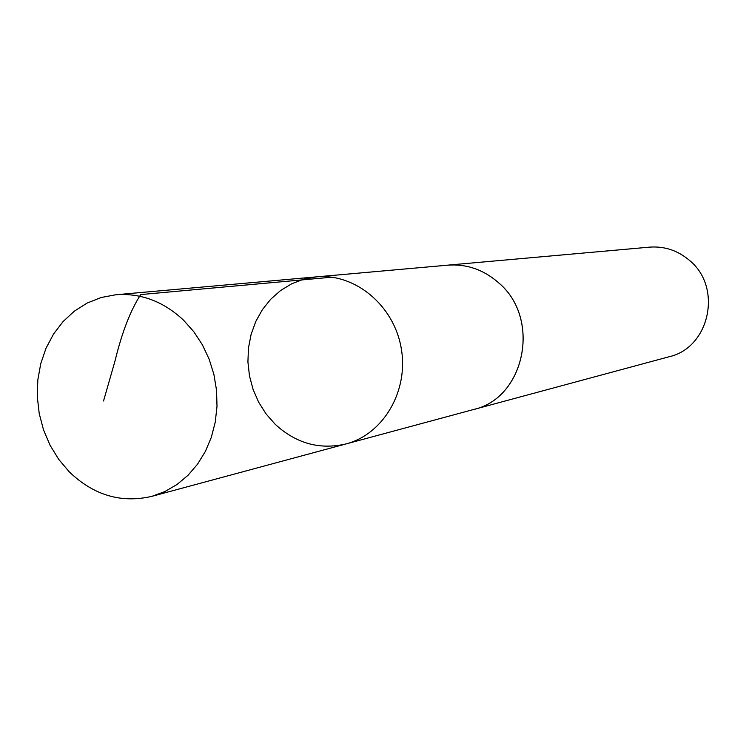 <?xml version="1.0" encoding="UTF-8"?>
<svg xmlns="http://www.w3.org/2000/svg" width="746" height="746" viewBox="0 0 746 746"><rect width="100%" height="100%" fill="white"/><g stroke="black" fill="none" stroke-linecap="round" stroke-linejoin="round"><path stroke-width="1.12" d="M446.276 265.296L447.731 265.147C466.782 263.786 483.837 269.744 498.887 283.042C541.354 318.822 524.886 398.345 473.449 409.535L346.125 443.907C383.593 434.135 408.995 390.596 401.171 347.934C393.785 305.198 354.91 273.101 316.369 276.878L303.678 279.2L291.621 283.816L280.515 290.576L270.677 299.286L262.359 309.683L255.785 321.479L251.113 334.357L248.474 347.962L247.914 361.922L249.472 375.863L253.08 389.412L258.657 402.206L266.061 413.899L275.078 424.176C296.031 443.478 319.717 450.062 346.125 443.907C383.593 434.135 408.995 390.596 401.171 347.934C393.785 305.198 354.91 273.101 316.369 276.878L115.9 294.745C140.882 292.954 163.43 301.421 183.525 320.165L193.755 331.662L202.371 344.773L209.141 359.162L213.916 374.492L216.554 390.363L217.002 406.384L215.24 422.171L211.332 437.305L205.374 451.433L197.522 464.208L187.973 475.323L176.989 484.518L164.838 491.586L151.811 496.36C121.15 503.438 93.623 495.26 69.229 471.808L58.71 459.359L50.057 445.231L43.501 429.808L39.212 413.498L37.3 396.732L37.813 379.956L40.76 363.628L46.047 348.177L53.553 334.012L63.093 321.545L74.413 311.11L87.217 303.016L101.176 297.505L115.9 294.745M316.369 276.878L447.731 265.166C466.782 263.767 483.837 269.726 498.906 283.032C541.382 318.812 524.904 398.355 473.458 409.554L472.041 409.918M447.731 265.147L649.598 247.14C664.583 246.049 677.946 250.525 689.686 260.568C722.753 287.536 709.577 347.813 669.115 356.747L473.458 409.554M331.821 277.195L140.714 294.577C130.531 310.233 121.952 332.39 114.987 361.055L103.545 400.956M346.125 443.907L151.811 496.36"/></g></svg>
